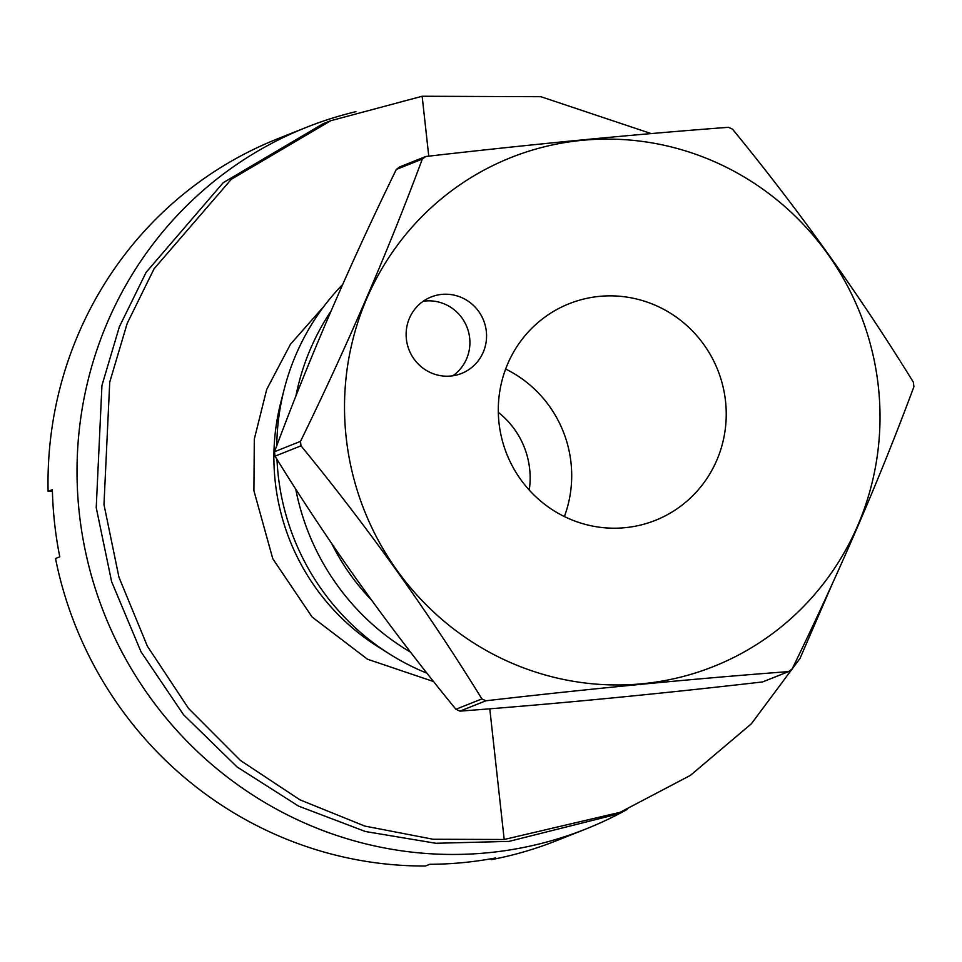 <?xml version="1.0" encoding="UTF-8"?>
<svg xmlns="http://www.w3.org/2000/svg" width="962" height="962" viewBox="0 0 962 962"><rect width="100%" height="100%" fill="white"/><g stroke="black" fill="none" stroke-linecap="round" stroke-linejoin="round"><path stroke-width="1.44" d="M425.829 156.493L399.843 166.847A315.464 307.263 68.3 0 0 396.308 169.444C349.062 266.173 308.465 360.269 274.531 451.719A315.464 307.263 68.3 0 0 274.759 453.944A315.464 307.263 68.3 0 0 275.012 456.18C328.667 543.181 388.961 627.549 455.904 709.271A315.464 307.263 68.3 0 0 459.932 711.134C554.172 704.052 655.062 694.323 762.589 681.938L788.587 671.596A315.464 307.263 68.3 0 0 792.123 668.999C839.357 572.258 879.953 478.174 913.9 386.724A315.464 307.263 68.3 0 0 913.659 384.487A315.464 307.263 68.3 0 0 913.407 382.263C859.763 295.25 799.47 210.894 732.527 129.173A315.464 307.263 68.3 0 0 728.499 127.309C634.259 134.391 533.369 144.12 425.829 156.493A315.464 307.263 68.3 0 0 422.294 159.091C388.347 250.541 347.763 344.624 300.517 441.366A315.464 307.263 68.3 0 0 300.757 443.602A315.464 307.263 68.3 0 0 301.01 445.827C367.953 527.549 428.246 611.904 481.89 698.917A315.464 307.263 68.3 0 0 485.918 700.781C593.458 688.407 694.348 678.679 788.587 671.596M274.531 451.719L300.517 441.366M396.308 169.444L422.294 159.091M878.33 386.375A273.893 266.763 68.3 0 0 582.263 140.308A273.893 266.763 68.3 0 0 346.2 437.686A273.893 266.763 68.3 0 0 642.267 683.754A273.893 266.763 68.3 0 0 878.33 386.375M459.932 711.134L485.918 700.781M455.904 709.271L481.89 698.917M275.012 456.18L301.01 445.827M725.516 401.106A116.582 113.552 -111.7 0 1 655.387 520.346A116.582 113.552 -111.7 0 1 499.013 422.955A116.582 113.552 -111.7 0 1 569.143 303.715A116.582 113.552 -111.7 0 1 725.516 401.106M406.373 339.057A41.15 40.079 68.3 0 0 461.568 373.436A41.15 40.079 68.3 0 0 486.315 331.349A41.15 40.079 68.3 0 0 431.132 296.981A41.15 40.079 68.3 0 0 406.373 339.057M505.639 369.035A116.582 113.552 68.3 0 1 570.995 462.626A116.582 113.552 -111.7 0 1 564.369 516.546M529.256 490.103A81.614 79.485 -111.7 0 0 529.653 468.843A81.614 79.485 68.3 0 0 498.316 412.373M627.212 809.403A377.633 367.809 -111.7 0 1 585.87 829.003L556.854 840.56A377.633 367.809 -111.7 0 1 491.245 859.667L495.526 857.96A377.633 367.809 68.3 0 1 429.773 864.297L425.493 866.004A377.633 367.809 -111.7 0 1 55.519 558.513L59.788 556.806A377.633 367.809 68.3 0 1 54.606 523.376A377.633 367.809 68.3 0 1 52.381 489.658L48.1 491.366L52.417 491.305M491.245 859.667L490.945 858.801M355.976 111.652A377.633 367.809 68.3 0 0 306.505 127.297L277.489 138.853A377.633 367.809 68.3 0 0 48.1 491.366M306.505 127.297A377.633 367.809 68.3 0 0 79.341 513.528A377.633 367.809 -111.7 0 0 585.87 829.003M427.068 673.256A238.071 231.878 -111.7 0 1 389.911 654.244L378.222 646.897A219.48 213.768 -111.7 0 1 280.844 402.296L284.283 388.925A238.071 231.878 -111.7 0 1 342.749 284.391M389.911 654.244A238.071 231.878 -111.7 0 1 276.984 459.331M276.767 445.755A238.071 231.878 -111.7 0 1 284.283 388.925M331.156 310.846A238.071 231.878 68.3 0 0 295.827 396.332M295.707 488.936A238.071 231.878 68.3 0 0 410.666 652.224M452.849 375.781A41.15 40.079 68.3 0 0 469.66 337.987A41.15 40.079 -111.7 0 0 423.184 301.262M832.924 582.407L799.999 658.441L751.358 723.797L690.379 775.396L620.153 812.289L612.349 815.403L509.03 841.389L435.846 843.277L365.404 831.517L298.557 806.108L237.037 766.93L183.526 714.718L141.017 651.791L111.616 581.661L96.224 507.647L101.948 385.437L119.36 326.815L146.116 272.342L223.232 182.684L322.907 123.833L330.736 120.719L231.289 179.305L154.052 268.831L127.2 323.388L109.728 382.13L103.98 504.557L118.939 577.188L147.378 646.199L188.516 708.393L240.344 760.389L300 799.855L364.814 826.081L433.14 839.261L504.196 839.489L489.778 708.79M433.658 681.589L367.484 659.211L312.109 617.027L272.787 558.742L253.908 490.692L254.305 439.117L266.739 389.345L290.464 344.252L324.002 306.241M428.763 156.157L422.15 96.248L330.736 120.719M422.15 96.248L540.885 96.705L651.226 133.598M620.153 812.289L504.196 839.489M371.548 600.084A220.827 215.079 -111.7 0 1 331.589 543.302"/></g></svg>
